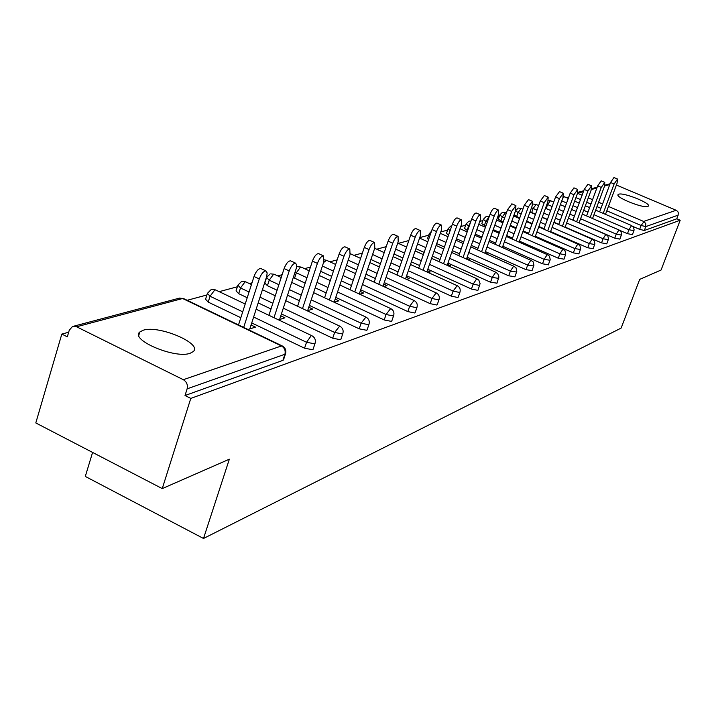 <?xml version="1.0" encoding="UTF-8"?>
<svg xmlns="http://www.w3.org/2000/svg" width="716" height="716" viewBox="0 0 716 716"><rect width="100%" height="100%" fill="white"/><g stroke="black" fill="none" stroke-linecap="round" stroke-linejoin="round"><path stroke-width="1.07" d="M618.785 194.188L618.141 194.546C614.758 197.133 643.058 208.544 647.756 206.459L648.329 206.119C651.515 203.46 623.726 192.255 618.785 194.188M143.227 330.228L139.826 331.991C129.578 339.805 175.196 359.128 190.214 353.248L193.266 351.556C202.852 343.582 158.809 324.876 143.227 330.228M92.588 452.431L85.302 476.435L203.514 538.477L621.139 328.08L639.692 279.392L661.074 270.022L680.2 220.224L190.787 398.409L162.246 488.598L35.8 422.941L61.818 334.086L67.322 336.833L69.264 330.237L72.441 326.541L76.612 326.782L183.323 379.695L281.46 345.953L182.616 298.509L76.612 326.782M568.611 197.473L567.045 197.902M553.96 201.429L553.28 201.608M499.365 216.143L497.862 216.545M482.888 220.582L479.765 221.423M465.651 225.227L460.755 226.551M447.616 230.087L440.77 231.939M428.723 235.188L419.737 237.605M408.818 240.549L398.356 243.368M386.237 246.635L376.714 249.204M362.394 253.061L353.928 255.344M337.173 259.863L329.906 261.823M310.467 267.059L304.542 268.661M282.122 274.702L277.727 275.884M251.996 282.82L249.32 283.545M237.363 286.767L219.194 291.663M206.897 294.983L187.171 300.299M68.673 332.242L61.818 334.086M283.661 359.423L282.91 360.354L185.014 395.527L190.787 398.409M282.91 360.354L284.914 354.25L187.118 388.842L185.014 395.527M187.118 388.842C187.968 384.859 186.706 381.807 183.323 379.695M616.395 185.041L676.539 210.441L677.989 211.9L678.464 213.493L676.826 218.801L680.2 220.224M203.514 538.477L229.344 459.198L162.246 488.598M247.987 329.485L255.478 327.114L251.065 325.001M676.826 218.801L644.337 230.471L639.648 229.362L633.105 226.56M632.452 234.606L627.458 233.676L620.163 230.543M545.494 208.293L550.649 210.522L545.503 208.258M619.895 239.108L614.775 238.177L579.11 222.783M579.101 222.81L591.13 190.134L591.523 185.829L587.917 191.002L584.211 189.427L572.925 220.143L568.414 218.165M557.209 213.359L562.042 215.444L557.218 213.332M535.514 214.236L530.055 211.739M606.801 243.798L601.547 242.876L565.139 227.088M558.793 224.332L553.969 222.246M547.427 219.409L542.272 217.172M519.682 218.12L514.088 214.854L515.52 210.844M593.143 248.694L587.747 247.763L550.568 231.572M544.035 228.726L538.897 226.489M532.149 223.553L526.663 221.155M503.124 222.148L498.291 219.168L499.741 215.086M578.886 253.813L573.337 252.873L535.362 236.253M528.623 233.309L523.145 230.91M516.182 227.867L510.32 225.298M485.779 226.337L481.796 223.678L483.264 219.517M563.984 259.147L558.274 258.216L519.458 241.149M512.513 238.097L506.668 235.519M499.482 232.36L493.217 229.612M467.602 230.686L464.541 228.395L466.035 224.153M548.393 264.732L542.513 263.81L502.82 246.259M495.66 243.091L489.413 240.334M481.984 237.05L475.29 234.087M448.52 235.206L446.489 233.335L447.992 229.013M532.06 270.585L526.009 269.663L485.403 251.611M477.993 248.327L471.316 245.355M463.646 241.945L456.477 238.759M428.499 239.806L427.577 238.509L429.099 234.096M514.947 276.716L508.7 275.803L467.136 257.223M459.475 253.795L452.333 250.6M444.385 247.047L436.715 243.619M496.976 283.151L490.532 282.247L447.956 263.094M440.036 259.532L432.383 256.095M424.149 252.39L415.915 248.694M478.1 289.908L477.715 290.347L471.432 289.022L427.801 269.27M419.594 265.555L411.387 261.841M402.848 257.975L394.015 253.974M458.231 297.024L457.819 297.498L451.34 296.147L406.599 275.758M398.078 271.883L389.271 267.865M380.402 263.828L370.906 259.496M437.297 304.515L436.858 305.025L430.164 303.656L384.25 282.587M375.408 278.533L365.939 274.192M356.711 269.959L346.49 265.269M415.217 312.418L414.734 312.981L407.825 311.585L360.676 289.792M351.475 285.541L341.29 280.833M331.678 276.385L320.661 271.301M305.177 283.142L293.309 277.531M391.885 320.759L391.357 321.377L384.206 319.963L335.759 297.391M326.183 292.925L315.201 287.814M277.074 290.24L267.435 285.711L264.804 283.017L266.442 277.942M367.192 329.584L366.619 330.273L359.208 328.823L309.384 305.419M299.395 300.729L287.546 295.162M247.226 297.713L238.696 293.667L236.056 290.884L237.703 285.702M341.013 338.937L340.395 339.697L332.707 338.22L281.424 313.921M270.997 308.981L258.19 302.904M240.818 317.716L208.204 302.116L205.564 299.225L207.228 293.927M313.223 348.871L312.543 349.703L304.56 348.209L251.728 322.934M278.497 319.855L284.941 317.823L280.788 315.854M307.2 310.798L312.686 309.061L308.784 307.227M334.229 302.268L338.865 300.81L335.186 299.091M359.736 294.222L363.603 292.996L360.13 291.394M383.848 286.615L387.016 285.612L383.731 284.1M406.67 279.41L409.212 278.605L406.106 277.19M428.302 272.581L430.289 271.955L427.336 270.621M448.851 266.101L450.31 265.636L447.509 264.374M468.371 259.935L469.374 259.622L466.707 258.431M486.961 254.073L487.524 253.894L484.992 252.766M504.673 248.488L502.435 247.36M249.803 328.913L266.737 276.34L267.158 272.894L265.985 270.925C263.515 271.095 261.277 273.772 259.264 278.945L243.682 327.418M259.264 278.945L254.028 276.492C256.033 271.319 258.279 268.643 260.758 268.491L261.161 268.67M254.028 276.492L238.509 324.939M279.598 319.506L296.254 268.455L296.71 265.09L295.619 263.175C293.309 263.345 291.179 265.922 289.219 270.934L273.986 317.707M289.219 270.934L284.118 268.554C286.069 263.56 288.208 260.973 290.526 260.821L290.875 260.982M284.118 268.554L268.939 315.309M307.647 310.655L323.847 261.662L323.507 255.88C321.332 256.051 319.3 258.548 317.403 263.39L302.501 308.587M317.403 263.39L312.427 261.089C314.324 256.256 316.356 253.759 318.539 253.607L318.844 253.741M312.427 261.089L297.579 306.269M334.139 302.224L350.043 254.654L349.793 249.007C347.752 249.168 345.81 251.593 343.966 256.283L329.387 300.004M343.966 256.283L339.107 254.055C340.941 249.374 342.892 246.957 344.942 246.805L345.21 246.922M339.107 254.055L324.572 297.758M359.253 293.999L374.781 248.031L374.611 242.518C372.687 242.679 370.825 245.033 369.035 249.571L354.769 291.922M369.035 249.571L364.292 247.414C366.082 242.876 367.943 240.531 369.877 240.379L370.109 240.487M364.292 247.414L350.061 289.738M383.006 286.23L398.177 241.775L398.078 236.387C396.27 236.54 394.489 238.822 392.744 243.225L378.773 284.279M392.744 243.225L388.108 241.14C389.844 236.736 391.625 234.463 393.451 234.311L393.666 234.4M388.108 241.14L374.173 282.167M405.525 278.891L420.346 235.841L420.319 230.57C418.6 230.731 416.891 232.942 415.19 237.22L401.506 277.056M415.19 237.22L410.662 235.188C412.353 230.919 414.063 228.708 415.79 228.556L415.978 228.637M410.662 235.188L397.013 275.007M426.879 271.937L441.369 230.212L441.405 225.066C439.776 225.218 438.138 227.375 436.483 231.528L423.067 270.209M436.483 231.528L432.043 229.55C433.699 225.397 435.337 223.249 436.975 223.097L437.145 223.177M432.043 229.55L418.672 268.214M447.169 265.35L461.346 224.869L461.435 219.83C459.887 219.982 458.312 222.076 456.701 226.113L443.553 263.721M456.701 226.113L452.36 224.197C453.971 220.161 455.546 218.067 457.103 217.915L457.247 217.986M452.36 224.197L439.248 261.779M466.474 259.085L480.338 219.785L480.481 214.845C479.013 214.997 477.491 217.037 475.916 220.967L463.037 257.554M475.916 220.967L471.674 219.105C473.24 215.176 474.762 213.135 476.238 212.992L476.373 213.046M471.674 219.105L458.822 255.666M484.857 253.142L498.434 214.943L498.613 210.11C497.226 210.262 495.758 212.249 494.219 216.071L481.582 251.683M494.219 216.071L490.057 214.254C491.597 210.432 493.064 208.446 494.461 208.293L494.586 208.347M490.057 214.254L477.456 249.848M502.39 247.476L515.681 210.325L515.905 205.59L511.663 211.408L499.267 246.098M511.663 211.408L507.59 209.627L511.949 203.872M507.59 209.627L495.221 244.308M519.127 242.08L532.149 205.922L532.409 201.277L528.31 206.951L516.147 240.773M528.31 206.951L524.318 205.224L528.515 199.594M524.318 205.224L512.182 239.028M535.112 236.933L547.874 201.715L548.179 197.16L544.214 202.691L532.274 235.689M544.214 202.691L540.294 201.008L544.348 195.513M540.294 201.008L528.381 233.98M550.416 232.011L562.928 197.688L563.259 193.213L559.411 198.627L547.695 230.829M559.411 198.627L555.571 196.981L559.5 191.611M555.571 196.981L543.883 229.165M565.058 227.312L577.329 193.83L577.687 189.445L573.972 194.734L562.454 226.175M573.972 194.734L570.196 193.123L573.999 187.869M570.196 193.123L558.713 224.556M584.211 189.427L587.89 184.289M587.917 191.002L576.604 221.727M592.562 218.496L604.376 186.59L604.787 182.365L601.279 187.422L590.172 217.467M601.279 187.422L597.654 185.883L601.216 180.853M597.654 185.883L586.565 215.919M605.485 214.361L617.085 183.189L617.514 179.036L614.113 183.985L603.194 213.377M614.113 183.985L610.551 182.482L613.952 177.541L617.514 179.036M610.551 182.482L599.65 211.855M283.464 360.014L285.469 353.919L284.914 354.25C285.738 350.625 284.583 347.86 281.46 345.953L282.543 346.079M285.657 353.319L285.469 353.919C286.445 350.375 285.344 347.699 282.167 345.891L183.394 298.483L178.731 298.312L73.533 326.254M609.764 184.585L604.59 185.963M596.858 188.031L591.353 189.498M583.406 191.619L577.552 193.177M577.526 193.257L582.09 195.2M588.292 197.849L592.562 199.666M598.585 202.234L602.586 203.944M608.439 206.441L643.63 221.45L676.173 210.262M678.231 215.131L645.805 226.596L644.337 230.471M639.648 229.362L641.115 225.477L644.015 221.638L645.743 223.589L645.805 226.596L641.115 225.477L606.81 210.817M304.56 348.209L306.538 342.275L253.634 317.036M242.706 311.827L210.048 296.245L208.204 302.116M179.528 298.08L183.797 298.679M210.987 289.747L207.398 293.372L210.048 296.245L214.791 289.935L215.847 290.078M313.044 349.399L315.022 343.474C315.971 340.037 314.897 337.433 311.809 335.688L311.165 335.741L306.538 342.275L314.512 343.778L315.192 342.946M332.707 338.22L334.649 332.457L283.294 308.184M272.85 303.253L260.024 297.194M249.061 292.003L240.513 287.966L238.696 293.667M359.208 328.823L361.115 323.22L311.227 299.843M301.23 295.162L289.362 289.604M278.882 284.691L269.225 280.171L267.435 285.711M384.206 319.963L386.076 314.503L337.567 291.967M327.982 287.51L316.991 282.399M306.958 277.736L296.335 272.805L294.571 278.202M407.825 311.585L409.659 306.269L362.457 284.512M353.248 280.26L343.054 275.562M333.432 271.122L322.397 266.039M430.164 303.656L431.972 298.483L386.005 277.441M377.153 273.396L367.675 269.055M358.439 264.83L348.209 260.141M451.34 296.147L453.121 291.099L408.326 270.746M399.796 266.871L390.981 262.861M382.102 258.825L372.597 254.502M471.432 289.022L473.187 284.1L429.502 264.374M421.285 260.669L413.069 256.955M404.522 253.097L395.68 249.105M490.532 282.247L492.25 277.441L449.63 258.315M441.7 254.762L434.039 251.325M425.796 247.62L417.562 243.923M508.7 275.803L510.392 271.113L468.783 252.551M461.113 249.132L453.962 245.946M446.014 242.393L438.326 238.965M526.009 269.663L527.674 265.081L487.023 247.047M479.613 243.762L472.927 240.8M465.239 237.39L458.07 234.213M542.513 263.81L544.151 259.326L504.422 241.802M497.244 238.634L490.997 235.877M483.56 232.602L476.865 229.639M469.159 226.247L468.631 226.005L467.065 230.454M558.274 258.216L559.885 253.831L521.033 236.781M514.079 233.729L508.226 231.161M501.039 228.01L494.765 225.254M487.319 221.987L485.833 221.334L484.293 225.683M573.337 252.873L574.921 248.586L536.91 231.984M530.171 229.039L524.685 226.65M517.713 223.607L511.851 221.038M504.646 217.897L502.292 216.867L500.779 221.119M587.747 247.763L589.304 243.565L552.099 227.393M545.556 224.547L540.41 222.309M533.662 219.373L528.157 216.984M521.176 213.95L518.044 212.589L516.549 216.751M601.547 242.876L603.078 238.759L566.642 222.989M560.288 220.242L555.464 218.147M548.912 215.31L543.757 213.082M536.991 210.155L533.134 208.49L531.666 212.571M614.775 238.177L616.288 234.15L580.587 218.765M574.411 216.107L569.882 214.156M563.519 211.408L558.677 209.323M552.117 206.494L547.615 204.561L546.156 208.562M627.458 233.676L628.952 229.729L593.967 214.71M587.961 212.133L583.701 210.307M577.517 207.658L572.979 205.707M566.598 202.968L561.756 200.892M600.966 208.32L596.965 206.611M590.951 204.042L586.681 202.216M580.488 199.567L575.941 197.625M256.149 309.231L312.14 335.84M241.337 281.692L237.864 285.192L240.513 287.966L245.051 281.862L246.018 281.988M340.861 339.411L342.794 333.665C343.725 330.318 342.678 327.794 339.67 326.093L334.649 332.457L342.338 333.942L342.955 333.182M285.747 300.693L339.957 326.228M269.95 274.094L266.585 277.486L269.225 280.171L273.584 274.246L274.452 274.362M367.048 330.013L368.955 324.42C369.85 321.162 368.838 318.71 365.912 317.063L361.115 323.22L368.525 324.679L369.098 323.99M313.608 292.638L366.162 317.179M295.073 272.134L296.335 272.805L300.514 267.068L301.311 267.166M391.75 321.144L393.621 315.702C394.507 312.534 393.514 310.144 390.659 308.542L386.076 314.503L393.236 315.935L393.755 315.317M339.885 285.031L390.882 308.65M335.643 264.464L326.505 260.257L323.551 262.575M415.101 312.758L416.936 307.459C417.795 304.372 416.828 302.054 414.045 300.496L409.659 306.269L416.578 307.683L417.052 307.119M364.713 277.817L414.242 300.586M324.339 259.81L326.72 260.356M437.19 304.828L438.998 299.664C439.839 296.657 438.899 294.392 436.178 292.88L431.972 298.483L438.666 299.87L439.105 299.351M388.206 270.988L436.357 292.96M350.303 253.804L350.786 253.911M458.133 297.301L459.914 292.271C460.728 289.336 459.815 287.134 457.157 285.657L453.121 291.099L459.6 292.459L460.012 291.994M410.474 264.499L457.309 285.729M478.002 290.168L480.087 283.643L478.825 280.099L476.695 278.837L473.187 284.1L479.469 285.433L479.845 285.004M496.895 283.384L498.936 277.02L497.71 273.548L495.642 272.322L492.25 277.441L498.694 278.363M431.444 231.304L429.179 233.864L430.11 235.161M514.867 276.931L516.827 271.239L516.003 267.739L513.676 266.128L510.392 271.113L516.639 272.035M470.779 246.877L514.33 266.477M450.794 226.068L448.073 228.798L450.104 230.659M531.988 270.782L533.921 265.215L533.116 261.796L530.851 260.221L527.674 265.081L533.724 266.012M488.974 241.543L531.451 260.543M468.765 221.298L466.098 223.965L468.631 226.005L470.484 222.488M548.322 264.92L550.219 259.469L549.432 256.131L547.23 254.592L544.151 259.326L550.031 260.266M506.337 236.45L547.794 254.887M485.931 216.742L483.327 219.338L485.833 221.334L489.153 216.814L486.567 216.554M563.922 259.317L565.783 253.992L565.014 250.716L562.865 249.213L559.885 253.831L565.595 254.771M522.904 231.581L563.394 249.481M506.436 212.849L502.355 212.384L499.804 214.925L502.292 216.867L505.612 212.491M578.832 253.965L580.667 248.747L579.906 245.552L577.812 244.075L574.921 248.586L580.47 249.526M538.745 226.927L578.304 244.326M518.071 208.204L515.574 210.692L518.044 212.589L521.248 208.311M593.09 248.837L594.898 243.735L594.155 240.603L592.114 239.153L589.304 243.565L594.71 244.505M553.889 222.461L592.571 239.386M531.523 207.658L533.134 208.49L536.239 204.302M606.756 243.932L608.528 238.929L607.803 235.859L605.817 234.445L603.078 238.759L608.34 239.699M568.406 218.192L606.237 234.66M546.952 204.257L547.615 204.561L550.613 200.462M619.85 239.225L621.595 234.329L620.888 231.322L618.937 229.934L616.288 234.15L621.407 235.081M582.314 214.084L619.34 230.131M568.262 198.421L564.36 196.748L562.713 198.269M632.416 234.714L634.134 229.917L633.436 226.963L631.539 225.603L628.952 229.729L633.946 230.659M595.649 210.146L631.78 225.612M563.313 196.47L564.566 196.927M138.815 335.303L139.826 331.991M577.794 192.344L583.719 190.769M591.595 188.684L597.162 187.198M604.832 185.167L610.068 183.779M245.203 304.031L215.498 289.908L211.766 289.524M275.284 295.771L262.441 289.72M251.45 284.547L245.704 281.844L242.106 281.469M303.593 287.966L291.716 282.417M281.209 277.513L274.183 274.237L270.702 273.87M330.282 280.582L319.282 275.481M309.231 270.827L301.069 267.05L297.704 266.701M355.494 273.584L345.282 268.894M379.346 266.943L369.859 262.611M360.604 258.387L350.33 253.715M401.936 260.633L393.111 256.632M384.215 252.605L374.692 248.291M477.071 278.81L431.605 258.333M423.371 254.627L415.146 250.931M406.581 247.074L397.729 243.082M495.991 272.295L451.68 252.471M443.732 248.917L436.071 245.481M427.81 241.793L419.567 238.097M463.109 243.467L455.949 240.281M447.983 236.736L440.295 233.318M481.555 238.258L474.869 235.304M467.172 231.895L459.994 228.726M499.15 233.291L492.894 230.534M485.457 227.267L478.744 224.314M470.976 221.065L469.41 221.11M515.95 228.538L510.087 225.97M502.883 222.819L496.609 220.072M531.997 223.983L526.502 221.593M519.53 218.559L513.649 215.999M547.346 219.624L542.2 217.395M535.434 214.46L529.93 212.07M522.94 209.045L518.688 208.025M533.134 204.203L532.606 204.445M538.718 205.376L533.742 204.033M576.129 211.426L571.592 209.484M565.219 206.745L560.386 204.66M553.808 201.831L548.358 200.167M589.644 207.577L585.384 205.752M579.19 203.102L574.644 201.151M260.758 268.491L265.985 270.925M290.526 260.821L295.619 263.175M318.539 253.607L323.507 255.88M344.942 246.805L349.793 249.007M369.877 240.379L374.611 242.518M393.451 234.311L398.078 236.387M415.79 228.556L420.319 230.57M436.975 223.097L441.405 225.066M457.103 217.915L461.435 219.83M476.238 212.992L480.481 214.845M494.461 208.293L498.613 210.11M511.842 203.827L515.905 205.59M528.426 199.558L532.409 201.277M544.267 195.477L548.179 197.16M559.42 191.575L563.259 193.213M573.928 187.843L577.687 189.445M587.827 184.263L591.523 185.829M601.163 180.835L604.787 182.365"/></g></svg>
